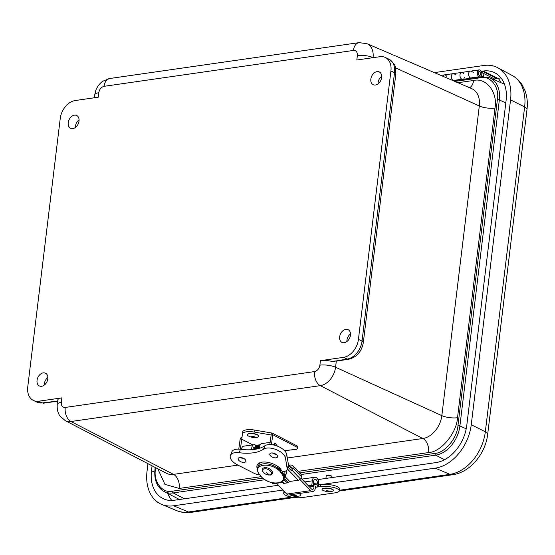 <?xml version="1.0" encoding="UTF-8"?>
<svg xmlns="http://www.w3.org/2000/svg" width="555" height="555" viewBox="0 0 555 555"><rect width="100%" height="100%" fill="white"/><g stroke="black" fill="none" stroke-linecap="round" stroke-linejoin="round"><path stroke-width="0.83" d="M72.809 128.559A7.076 5.023 115.4 0 1 70.631 128.274A7.076 5.023 115.4 0 1 69.084 119.707A7.076 5.023 115.4 0 1 76.687 115.482A7.076 5.023 115.4 0 1 78.699 122.593A7.076 5.023 115.4 0 1 72.809 128.559M375.423 85.019A7.076 5.023 115.4 0 1 373.244 84.735A7.076 5.023 115.4 0 1 371.697 76.174A7.076 5.023 115.4 0 1 379.308 71.949A7.076 5.023 115.4 0 1 381.313 79.053A7.076 5.023 115.4 0 1 375.423 85.019M344.239 342.733A7.076 5.023 115.4 0 1 342.06 342.442A7.076 5.023 115.4 0 1 340.513 333.881A7.076 5.023 115.4 0 1 348.117 329.656A7.076 5.023 115.4 0 1 350.129 336.767A7.076 5.023 115.4 0 1 344.239 342.733M41.625 386.273A7.076 5.023 115.4 0 1 39.44 385.982A7.076 5.023 115.4 0 1 37.9 377.421A7.076 5.023 115.4 0 1 45.503 373.196A7.076 5.023 115.4 0 1 47.515 380.307A7.076 5.023 115.4 0 1 41.625 386.273M320.436 360.674L343.51 357.358A17.011 12.071 -64.6 0 0 358.433 339.382L390.921 70.936A17.011 12.071 -64.6 0 0 385.232 57.429A17.011 12.071 -64.6 0 0 379.897 56.693L356.823 60.009L357.364 55.528C357.496 52.094 356.185 50.401 353.431 50.443L104.097 86.316C101.253 87.079 99.484 89.216 98.769 92.727L98.228 97.215L75.154 100.538A17.011 12.071 -64.6 0 0 60.238 118.506L27.75 386.96A17.011 12.071 -64.6 0 0 33.432 400.46A17.011 12.071 -64.6 0 0 38.767 401.203L61.848 397.879A11.336 3.399 -173.1 0 0 57.81 399.94L57.262 404.428A11.336 3.399 6.9 0 1 61.3 402.368C61.168 405.795 62.479 407.495 65.233 407.446L314.574 371.579C317.411 370.816 319.187 368.68 319.895 365.162L320.436 360.674A11.336 3.399 6.9 0 1 332.535 361.548L347.125 359.064L343.51 357.358M79.067 119.79A6.979 4.953 -64.6 0 0 75.466 127.386M381.687 76.257A6.979 4.953 -64.6 0 0 378.087 83.847M350.496 333.964A6.979 4.953 -64.6 0 0 346.896 341.561M47.883 377.504A6.979 4.953 -64.6 0 0 44.282 385.101M336.33 360.986L332.535 361.548M155.664 467.685L155.476 469.211C153.124 481.671 162.4 493.666 172.466 491.168L262.605 478.195M299.735 472.853L434.94 453.407C444.742 453.046 457.299 437.916 457.93 425.699L497.384 99.706C499.736 87.246 490.46 75.251 480.394 77.749L454.878 81.425M454.094 80.6A3.517 2.241 -98.2 0 1 451.375 77.436A3.517 2.241 -98.2 0 1 453.095 73.642A3.517 2.241 -98.2 0 1 454.039 73.808L456.05 74.821M471.389 78.109A3.517 2.241 -98.2 0 1 468.67 74.953A3.517 2.241 -98.2 0 1 470.39 71.151A3.517 2.241 -98.2 0 1 471.327 71.324L473.346 72.33M481.386 71.748L482.885 71.533L495.233 77.728L495.032 79.226L493.45 79.448M482.885 71.533L482.683 73.031L495.032 79.226M482.683 73.031L481.768 73.163M462.433 79.462L461.899 79.233A3.517 2.241 -98.2 0 1 459.97 75.542A3.517 2.241 -98.2 0 1 461.739 72.393A3.517 2.241 81.8 0 0 460.026 76.195A3.517 2.241 81.8 0 0 462.745 79.351L470.966 78.172M479.721 76.972L479.187 76.743A3.517 2.241 -98.2 0 1 477.265 73.052A3.517 2.241 -98.2 0 1 479.034 69.909L444.451 74.883A3.517 2.241 81.8 0 0 442.952 76.306A3.517 2.241 -98.2 0 1 444.451 74.883A3.517 2.241 -98.2 0 1 446.532 76.188M479.485 75.272A1.929 1.228 -98.2 0 1 478.292 73.309A1.929 1.228 -98.2 0 1 479.263 71.477A1.929 1.228 -98.2 0 1 480.748 73.211A1.929 1.228 -98.2 0 1 479.811 75.293A1.929 1.228 -98.2 0 1 479.485 75.272M470.39 71.151A3.517 2.241 81.8 0 0 468.614 74.301A3.517 2.241 81.8 0 0 470.543 77.984L471.077 78.22M453.095 73.642A3.517 2.241 81.8 0 0 451.326 76.784A3.517 2.241 81.8 0 0 453.255 80.475L453.782 80.704M479.034 69.909A3.517 2.241 -98.2 0 1 481.497 72.025A3.517 2.241 -98.2 0 1 481.227 76.042L482.572 76.625M480.769 73.919A1.929 1.228 -98.2 0 1 479.811 75.293A1.929 1.228 -98.2 0 1 478.32 73.565A1.929 1.228 -98.2 0 1 479.263 71.477A1.929 1.228 -98.2 0 1 480.769 73.919M461.739 72.393A3.517 2.241 -98.2 0 1 463.82 73.697M464.368 77.513A3.517 2.241 -98.2 0 1 463.931 78.532M253.191 449.564A2.324 1.478 -98.2 0 1 254.03 446.893M251.824 449.696A4.461 2.844 -98.2 0 1 253.975 444.701A4.461 2.844 -98.2 0 1 255.8 445.346M259.539 448.267A4.461 2.844 -98.2 0 1 261.738 443.584L270.132 442.377M288.052 467.053L290.508 469.509A3.899 2.255 136 0 0 291.236 468.177A2.054 1.186 -44 0 0 291.278 467.268A1.693 0.978 136 0 0 291.153 467.067A1.693 0.978 136 0 0 290.744 466.88L289.981 466.797M279.935 482.871L282.238 482.538L283.203 483.232A2.144 1.235 -44 0 0 283.98 483.37L287.108 482.919A2.144 1.235 -44 0 0 288.094 482.524L289.731 481.462L298.306 480.228A2.303 1.332 -44 0 0 300.366 478.861A6.043 3.49 -44 0 0 301.504 476.794A4.197 2.421 -44 0 0 301.594 474.934A3.836 2.213 -44 0 0 301.309 474.483L292.693 465.576A3.836 2.213 136 0 1 292.984 466.034A4.197 2.421 136 0 1 292.887 467.886A6.043 3.49 136 0 1 291.757 469.953A2.303 1.332 136 0 1 291.222 470.543L287.99 467.199M276.605 483.349L273.664 483.773A2.303 1.332 -44 0 1 272.72 483.53L272.019 482.801M241.474 449.411A4.461 2.844 -98.2 0 1 243.7 446.178L253.975 444.701M290.466 469.551L291.222 470.543M285.325 476.912L289.731 481.462M287.185 469.287L285.45 476.794M282.238 482.538L281.78 482.066M292.693 465.576A3.836 2.213 136 0 0 291.757 465.152L289.876 464.944L289.238 466.027M276.39 483.384L286.741 494.082A4.822 3.073 81.8 0 0 288.926 494.984L312.888 491.536A4.822 3.073 -98.2 0 1 310.703 490.634L299.86 479.423M315.191 486.027A4.822 3.073 -98.2 0 1 312.888 491.536M300.893 478.077L311.369 488.913A2.678 1.707 81.8 0 0 312.583 489.413A2.678 1.707 81.8 0 0 313.866 486.353L313.644 485.174L314.976 484.848M288.517 465.284L291.257 468.115M313.554 482.337A3.573 2.747 76.2 0 1 314.921 484.591M313.367 484.238A3.573 2.747 76.2 0 1 313.644 485.174M281.149 470.231L279.512 468.975M284.389 475.08L284.687 474.303A13.216 6.736 -158.8 0 0 284.632 471.375M277.993 468.267A13.216 6.736 21.2 0 1 279.408 469.252L279.866 468.073M279.408 469.252L278.693 469.357M280.781 470.286L280.448 471.153M283.182 471.611L282.752 472.707L281.836 472.839M282.752 472.707A13.216 6.736 21.2 0 1 283.792 475.392M274.205 445.117A2.317 1.478 -98.2 0 1 274.316 444.735A2.317 1.478 -98.2 0 1 275.877 443.896A2.317 1.478 -98.2 0 1 277.105 446.005M275.238 445.387A1.11 0.708 -98.2 0 1 276.203 445.172A1.11 0.708 -98.2 0 1 276.522 445.797M277.576 468.517L279.637 470.168L279.311 470.834C270.077 461.725 252.775 464.209 258.887 473.769L261.787 477.293C271.027 486.409 288.329 483.918 282.211 474.358L278.076 468.906L277.306 466.11M283.334 475.517L284.965 474.608L285.797 474.872L284.146 475.656L282.211 474.358L282.53 473.686L279.637 470.168M282.53 473.686L284.146 475.656A14.555 8.124 -154.4 0 1 283.993 479.693L287.108 482.919M260.628 462.481A14.555 8.124 -154.4 0 0 259.095 464.292L257.749 467.102L257.596 471.139L258.887 473.769M261.787 477.293L262.91 478.459C272.276 484.473 279.304 484.883 283.993 479.693L285.339 476.884A14.555 8.124 -154.4 0 0 285.797 474.872M255.695 445.36L253.781 449.494L255.695 445.36L256.119 445.353M256.528 445.235L254.606 449.383L256.528 445.235L256.951 445.228M257.777 445.103L257.36 445.117L255.439 449.252L257.36 445.117L256.223 445.679L255.245 449.286M258.63 444.985L258.193 444.999L256.264 449.099L258.193 444.999L257.09 445.526L256.07 449.134M259.053 445.096L259.511 445.339L259.053 445.096M257.09 448.926L259.019 444.881L257.09 448.926M257.909 448.731L259.851 444.756L257.909 448.731M258.727 448.509L260.101 444.839L258.727 448.509M259.49 447.212L259.393 448.308M259.116 445.949L257.971 447.025M258.339 446.06L256.93 448.96M257.513 446.178L256.105 449.127M276.196 454.413A4.114 2.095 21.2 0 1 272.477 452.977M244.547 458.985A4.121 2.102 21.2 0 1 240.794 457.528M240.468 449.279A12.439 6.341 -158.8 0 0 231.733 452.054L230.408 455.475A12.439 6.341 21.2 0 1 239.143 452.7L240.468 449.279A41.556 21.18 21.2 0 0 264.853 445.769L263.528 449.189A41.556 21.18 21.2 0 1 239.143 452.7M263.528 449.189A12.432 6.334 21.2 0 1 276.3 449.633A12.432 6.334 21.2 0 1 285.443 458.048L287.157 468.392A8.165 4.162 21.2 0 1 287.046 469.641L288.371 466.221A8.165 4.162 -158.8 0 0 288.482 464.972L286.769 454.628A12.432 6.334 -158.8 0 0 277.625 446.213A12.432 6.334 -158.8 0 0 264.853 445.769M276.813 454.954A4.114 2.095 21.2 0 1 277.514 456.89A4.114 2.095 21.2 0 1 272.914 457.362A4.114 2.095 21.2 0 1 269.834 453.921A4.114 2.095 21.2 0 1 272.81 453.012A4.114 2.095 21.2 0 1 276.813 454.954M245.157 459.512A4.121 2.102 21.2 0 1 245.858 461.455A4.121 2.102 21.2 0 1 241.252 461.927A4.121 2.102 21.2 0 1 238.164 458.479A4.121 2.102 21.2 0 1 241.148 457.57A4.121 2.102 21.2 0 1 245.157 459.512M257.284 468.635A13.84 7.055 21.2 0 1 257.111 465.27A13.84 7.055 21.2 0 1 267.524 462.294A13.84 7.055 21.2 0 1 281.045 469.273L280.324 469.377L282.564 471.694L284.07 471.479A8.165 4.162 21.2 0 0 287.046 469.641M259.754 474.823A8.165 4.162 21.2 0 1 253.919 473.207L237.609 464.944A12.439 6.341 21.2 0 1 230.408 455.475M280.566 468.753L280.324 469.377M269.827 444.562L271.166 434.974L254.599 432.123A10.711 3.413 -172 0 0 242.459 433.857A10.711 3.413 -172 0 0 242.452 433.871L241.758 439.206L252.761 444.874M254.599 432.123L254.877 430.111A10.711 3.413 -172 0 0 242.736 431.846A10.711 3.413 -172 0 0 242.736 431.859L242.459 433.857M271.131 434.981L271.416 432.969A2.144 1.505 117.3 0 1 272.144 433.067A2.144 1.505 117.3 0 1 272.796 434.738L271.444 444.458L270.59 444.583M254.877 430.111L271.416 432.969M294.469 449.606A3.573 2.275 -98.2 0 1 294.414 449.612A3.573 2.275 -98.2 0 1 294.358 449.619L284.507 450.646M272.144 433.067L297.036 445.894A2.144 1.505 117.3 0 1 297.688 447.566A3.573 2.275 -98.2 0 1 296.044 449.377A3.573 2.275 -98.2 0 1 295.988 449.383L284.444 450.591M240.357 449.266A5.356 3.413 -98.2 0 1 240.398 448.926L241.758 439.206M242.042 437.194L242.035 437.194A2.144 1.505 117.3 0 0 240.121 439.442L238.768 449.134M273.414 444.943A2.407 1.54 -98.2 0 1 273.664 444.409M247.447 434.662A5.668 1.804 8 0 1 247.454 434.558A5.668 1.804 8 0 1 251.471 433.393A5.668 1.804 8 0 1 257.645 434.856A5.668 1.804 8 0 1 258.679 436.126A5.668 1.804 8 0 1 258.658 436.23M252.213 437.305L250.929 436.979A5.668 1.804 8 0 1 248.46 436.036A5.668 1.804 8 0 1 247.419 434.766A5.668 1.804 8 0 1 251.443 433.608A5.668 1.804 8 0 1 257.61 435.071A5.668 1.804 8 0 1 258.651 436.341A5.668 1.804 8 0 1 254.669 437.5L253.351 437.465A1.72 0.548 8 0 1 252.213 437.305A1.72 0.548 8 0 1 251.464 437.021A1.72 0.548 8 0 1 252.019 436.285A1.72 0.548 8 0 1 254.426 436.854A1.72 0.548 8 0 1 253.351 437.465M481.178 71.324L483.266 71.026A35.236 25.003 115.4 0 1 494.713 72.747A35.236 25.003 115.4 0 1 506.098 100.524L466.783 425.373A35.236 25.003 115.4 0 1 435.876 462.606L317.959 479.575M278.235 485.285L174.312 500.242A35.236 25.003 115.4 0 1 163.656 498.896A35.236 25.003 115.4 0 1 151.48 470.737L152.077 465.818M282.863 490.072L173.639 505.785A41.091 29.158 115.4 0 1 161.685 504.419A41.091 29.158 115.4 0 1 147.019 471.375L147.949 463.675M434.357 72.615L483.932 65.476A41.091 29.158 115.4 0 1 497.745 67.724A41.091 29.158 115.4 0 1 510.558 99.886L471.25 424.728A41.091 29.158 115.4 0 1 435.203 468.149L322.524 484.362M284.812 492.091A11.613 3.191 -174.5 0 0 283.716 493.277A11.613 3.191 -174.5 0 0 290.251 496.829A11.613 3.191 -174.5 0 0 302.704 497.509L335.144 492.84A11.613 3.191 -174.5 0 0 339.272 490.835A11.613 3.191 -174.5 0 0 332.736 487.283A11.613 3.191 -174.5 0 0 320.277 486.603L318.341 486.881A2.13 1.36 -98.2 0 1 317.176 484.272L317.3 482.968A2.858 1.825 81.8 0 0 315.06 479.374A2.858 1.825 81.8 0 0 313.637 481.435L313.249 485.465L311.882 484.897L312.271 480.859A4.988 3.184 -98.2 0 1 314.754 477.258A4.988 3.184 -98.2 0 1 318.66 483.537L318.341 486.881L315.316 487.318M339.272 490.835L339.466 488.795A11.613 3.191 -174.5 0 0 332.931 485.243A11.613 3.191 -174.5 0 0 320.471 484.564L318.535 484.841M283.917 491.168A11.613 3.191 -174.5 0 0 283.91 491.237L283.716 493.277M313.249 485.465L308.677 486.125M308.025 485.452L311.882 484.897M331.73 477.591L331.841 476.433A2.837 0.777 -174.5 0 0 329.448 475.42A2.837 0.777 -174.5 0 0 326.305 475.704A2.837 0.777 -174.5 0 0 326.201 475.885L325.951 478.424M322.073 489.288A5.668 1.561 5.5 0 1 322.067 489.177A5.668 1.561 5.5 0 1 322.282 488.809A5.668 1.561 5.5 0 1 328.56 488.247A5.668 1.561 5.5 0 1 333.354 490.266A5.668 1.561 5.5 0 1 333.333 490.37M326.5 491.563L324.21 490.863A5.668 1.561 5.5 0 1 322.046 489.392A5.668 1.561 5.5 0 1 322.261 489.031A5.668 1.561 5.5 0 1 328.539 488.469A5.668 1.561 5.5 0 1 333.333 490.481A5.668 1.561 5.5 0 1 333.125 490.849A5.668 1.561 5.5 0 1 330.933 491.508L328.546 491.765A1.72 0.472 5.5 0 1 326.5 491.563A1.72 0.472 5.5 0 1 326.083 490.911A1.72 0.472 5.5 0 1 328.241 490.904A1.72 0.472 5.5 0 1 329.212 491.563A1.72 0.472 5.5 0 1 328.546 491.765M298.972 493.534A5.668 1.561 5.5 0 1 300.914 494.935A5.668 1.561 5.5 0 1 300.893 495.039M298.479 493.61A5.668 1.561 5.5 0 1 300.893 495.15A5.668 1.561 5.5 0 1 299.034 496.108A5.668 1.561 5.5 0 1 298.493 496.177L296.106 496.427A1.72 0.472 5.5 0 1 294.06 496.232A1.72 0.472 5.5 0 1 293.97 495.497A1.72 0.472 5.5 0 1 296.46 495.775A1.72 0.472 5.5 0 1 296.106 496.427M294.06 496.232L291.763 495.532A5.668 1.561 5.5 0 1 290.126 494.81M61.848 397.879L61.3 402.368M319.895 365.162A11.336 3.399 6.9 0 1 335.567 367.25L336.316 361.076M65.233 407.446A11.336 7.229 81.8 0 0 70.964 421.516L320.304 385.642L422.854 438.506A21.645 15.36 -64.6 0 0 441.835 415.633L335.567 367.25A17.406 12.349 115.4 0 1 320.304 385.642A11.336 7.229 -98.2 0 1 314.574 371.579M261.252 476.648L179.244 488.442A11.336 7.229 81.8 0 0 173.514 474.372L70.964 421.516A17.406 12.349 115.4 0 1 65.212 420.614L166.361 473.255A21.645 15.36 -64.6 0 0 173.514 474.372L237.935 465.111M38.767 401.203L42.381 402.909L58.206 401.015M33.432 400.46L37.046 402.174A17.011 12.071 -64.6 0 0 42.381 402.909A5.668 3.614 81.8 0 0 43.838 403.152L56.027 401.397A5.668 3.614 81.8 0 1 54.57 401.154M98.769 92.727A11.336 3.399 -173.1 0 0 94.732 94.787L95.758 90.52C95.869 89.556 98.887 83.583 102.966 81.148L109.703 78.512A11.336 7.229 81.8 0 0 104.097 86.316M353.431 50.443A11.336 7.229 -98.2 0 1 359.036 42.645L109.703 78.512M359.036 42.645L366.924 43.665A17.406 12.349 115.4 0 1 373.043 57.616A11.336 3.399 -173.1 0 0 357.364 55.528M390.921 70.936L394.529 72.643A17.011 12.071 -64.6 0 0 388.847 59.142L385.232 57.429M358.433 339.382L362.04 341.096L394.529 72.643A5.668 1.7 6.9 0 1 395.833 73.947C395.701 67.849 395.098 64.526 394.015 63.971L388.847 59.142M334.936 360.819A5.668 3.614 81.8 0 0 336.392 361.062L348.582 359.307A5.668 3.614 -98.2 0 1 347.125 359.064A17.011 12.071 -64.6 0 0 362.04 341.096A5.668 1.7 6.9 0 1 363.345 342.4L395.833 73.947M366.924 43.665L471.708 88.647A21.645 15.36 -64.6 0 1 479.305 105.998A11.336 3.399 -173.1 0 0 494.984 108.086L457.507 417.721A11.336 3.399 6.9 0 1 441.835 415.633L479.305 105.998L395.542 67.856M287.324 458L422.854 438.506A11.336 7.229 81.8 0 1 428.585 452.568L298.25 471.32M457.507 417.721C456.716 433.087 440.92 452.117 428.585 452.568M179.244 488.442L164.967 484.411L157.759 468.781M457.924 82.73L473.616 80.475A11.336 7.229 -98.2 0 1 469.599 87.746M473.616 80.475C486.27 77.332 497.939 92.414 494.984 108.086M480.394 77.749A1.415 0.902 -98.2 0 1 481.095 76.777L453.352 80.766M497.384 99.706A1.415 0.423 6.9 0 1 499.34 99.962A27.632 19.605 -64.6 0 0 489.635 77.811L481.095 76.777M457.93 425.699A1.415 0.423 6.9 0 1 459.894 425.962L499.34 99.962L505.806 102.904M434.94 453.407A1.415 0.902 81.8 0 0 435.654 455.162A27.632 19.605 -64.6 0 0 459.894 425.962L466.221 428.842M172.466 491.168A1.415 0.902 81.8 0 0 173.181 492.923L264.77 479.749M301.316 474.49L435.654 455.162L444.493 459.72M155.476 469.211A1.415 0.423 -173.1 0 0 154.977 469.468C153.978 479.922 157.003 487.262 164.051 491.494A27.632 19.605 -64.6 0 0 173.181 492.923L184.524 498.772M461.899 79.233L453.255 80.475M479.187 76.743L470.543 77.984M282.342 481.678L283.98 483.37M298.306 480.228L287.337 468.885M272.914 482.996L273.664 483.773M300.366 478.861L291.757 469.953M281.961 481.948L283.203 483.232M288.094 482.524L284.444 478.75M301.504 476.794L292.887 467.886M291.333 467.49L290.744 466.88M301.594 474.934L292.984 466.034M286.741 494.082L310.703 490.634M309.503 486.985L313.866 486.353M269.64 474.983A4.745 2.65 25.6 0 1 263.465 472.395A4.745 2.65 25.6 0 1 264.527 468.774A4.745 2.65 25.6 0 1 270.701 471.355A4.745 2.65 25.6 0 1 269.64 474.983L269.64 474.983A12.585 8.027 -98.2 0 1 266.74 472.596M276.203 445.172L275.939 445.603M278.02 468.198A14.555 8.124 -154.4 0 0 257.749 467.102M285.443 458.048L286.769 454.628M287.157 468.392L288.482 464.972M242.459 433.844L242.736 431.859M295.988 449.383L294.358 449.619M272.796 434.738L297.688 447.566M240.398 448.926L238.927 449.141M495.109 78.65L497.717 78.276A5.668 3.614 -98.2 0 1 500.471 82.466M171.793 500.457A34.84 24.718 115.4 0 1 167.811 493.45M483.266 71.026L497.717 78.276A34.84 24.718 115.4 0 1 501.075 78.054M154.755 472.25L151.48 470.737M291.715 497.127L188.423 511.988A11.336 7.229 -98.2 0 0 191.087 512.355C186.091 513.077 181.298 512.508 176.705 510.642A40.286 28.582 -64.6 0 0 188.423 511.988L173.639 505.785M339.32 490.273L449.987 474.352L435.203 468.149M339.223 491.043L452.651 474.726A11.336 7.229 -98.2 0 1 449.987 474.352A40.286 28.582 -64.6 0 0 485.327 431.783L471.25 424.728M452.651 474.726C470.265 472.395 485.549 453.574 487.685 434.267A11.336 3.399 -173.1 0 0 485.327 431.783L524.635 106.935L510.558 99.886M487.685 434.267L527 109.425A11.336 3.399 -173.1 0 0 524.635 106.935A40.286 28.582 -64.6 0 0 512.071 75.411L497.745 67.724M317.176 484.272L313.554 484.792M320.277 486.603L320.471 484.564M317.3 482.968L314.435 483.377M304.646 481.955L312.271 480.859M57.262 404.428C56.714 411.366 59.253 415.085 59.975 415.993L65.212 420.614M94.371 97.77L94.732 94.787M336.018 361.09L336.392 361.062M57.644 401.293L56.027 401.397M43.838 403.152L37.046 402.174M348.582 359.307C356.803 357.212 361.721 351.572 363.345 342.4M154.977 469.468L155.22 467.456M489.635 77.811L504.44 84.166M164.051 491.494L179.438 499.5M453.678 80.655L453.241 80.718M444.451 74.883L440.85 75.404M269.876 475.024C273.275 475.475 274.489 468.829 265.165 467.463C263.153 467.83 262.231 468.739 262.383 470.189C262.751 471.507 262.959 474.261 269.876 475.024M258.956 446.331L258.45 446.4M258.339 446.421L257.624 446.525M273.442 444.95L274.115 443.84L275.62 443.598L276.466 444.264L277.139 446.019M259.664 445.936L258.762 448.502M257.458 446.185L256.729 446.726L256.299 449.092M259.462 444.867L259.019 444.881M260.115 444.812L259.567 445.179L258.54 448.565M296.044 449.377L294.414 449.612M176.705 510.642L161.685 504.419M191.087 512.355L294.337 497.502M512.071 75.411C516.379 77.762 519.827 81.072 522.428 85.331L524.995 90.625C527.146 96.487 527.812 102.751 527 109.425M483.488 76.597L483.884 73.635M484.085 72.136L484.168 71.477M314.754 477.258L301.892 479.111"/></g></svg>
